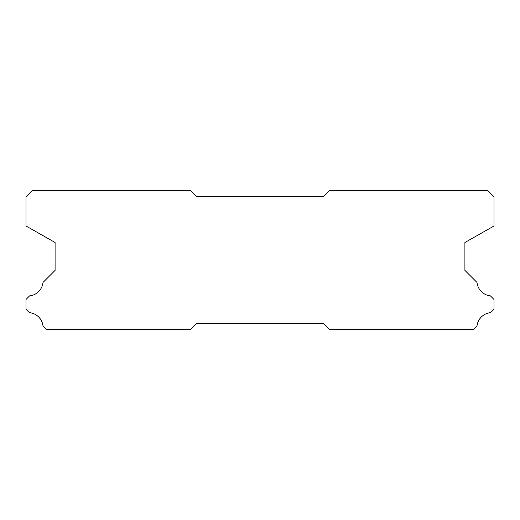 <?xml version="1.0" encoding="UTF-8"?>
<svg xmlns="http://www.w3.org/2000/svg" width="520" height="520" viewBox="0 0 520 520"><rect width="100%" height="100%" fill="white"/><g stroke="black" fill="none" stroke-linecap="round" stroke-linejoin="round"><path stroke-width="0.78" d="M190.431 190.431L32.325 190.431L26 196.755L26 225.999L55.094 242.508L55.094 270.374L42.998 282.471A15.054 15.054 0 0 1 29.588 295.88L26 299.462L26 309.14L29.516 312.656A15.054 15.054 0 0 1 43.004 326.144L46.43 329.57L190.431 329.57L196.755 323.245L323.245 323.245L329.57 329.57L473.571 329.57L476.996 326.144A15.054 15.054 0 0 1 490.484 312.656L494 309.14L494 299.462L490.412 295.88A15.054 15.054 0 0 1 477.003 282.471L464.906 270.374L464.906 242.508L494 225.999L494 196.755L487.675 190.431L329.57 190.431L323.245 196.755L196.755 196.755L190.431 190.431"/></g></svg>
